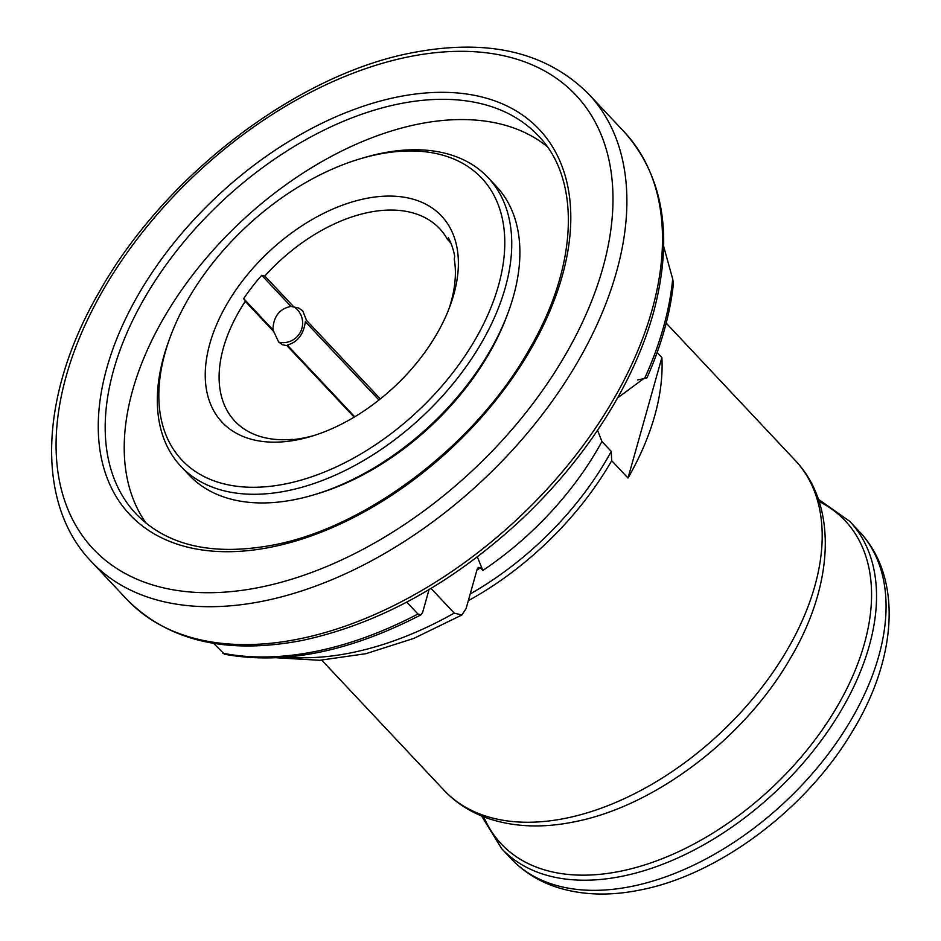 <?xml version="1.0" encoding="UTF-8"?>
<svg xmlns="http://www.w3.org/2000/svg" width="941" height="941" viewBox="0 0 941 941"><rect width="100%" height="100%" fill="white"/><g stroke="black" fill="none" stroke-linecap="round" stroke-linejoin="round"><path stroke-width="1.41" d="M429.049 589.595L422.674 612.297L420.956 614.826C349.205 651.937 283.723 665.075 224.499 654.242L213.536 643.315M420.956 614.826L417.957 614.003L406.783 602.111M628 478.04A240.908 147.431 -43.2 0 0 661.876 357.556L628 478.04L611.697 460.69L611.25 451.398L601.934 441.494A238.402 145.89 136.8 0 1 482.851 570.446L477.346 556.907M482.839 570.446L480.38 567.823L478.287 567.411L477.158 569.223L466.101 608.556L461.843 615.014L454.232 613.097L431.025 588.419M617.519 397.972L644.914 377.741C647.702 377.517 647.702 377.753 644.903 378.447C647.702 377.753 647.702 377.517 644.914 377.741A336.266 205.785 -43.2 0 0 672.686 278.971L663.699 246.495M637.633 379.917L644.903 378.447M647.008 377.753C661.382 345.288 670.192 313.859 673.427 283.441L672.686 278.971M601.934 441.494L597.547 430.272M661.876 357.556L657.136 352.522M470.206 593.959A238.402 145.89 -43.2 0 0 611.25 451.398M468.312 600.687A240.908 147.431 -43.2 0 0 611.697 460.69M450.798 242.931L447.434 239.355A140.527 85.996 -43.2 0 0 439.647 228.663A140.527 85.996 -43.2 0 0 368.884 212.36A140.527 85.996 -43.2 0 0 264.844 276.054L261.739 275.301A142.538 87.231 136.8 0 0 243.672 298.638L245.283 301.332A140.527 85.996 -43.2 0 0 234.85 421.156A140.527 85.996 -43.2 0 0 292.627 439.341L292.063 439.718A142.538 87.231 136.8 0 0 304.072 437.906A142.538 87.231 136.8 0 0 313.918 435.542M380.329 398.925L306.531 320.41L305.355 321.716C303.602 334.408 297.579 342.195 287.287 345.053L286.97 345.676L282.512 344.759L278.642 341.983L272.902 329.75L243.672 298.638M261.739 275.301L290.969 306.413L298.709 308.013L302.731 310.859L306.531 320.41M293.839 306.907L264.844 276.054M365.708 198.539A150.572 92.147 -43.2 0 0 209.867 343.63A150.572 92.147 -43.2 0 0 297.921 439.706A150.572 92.147 -43.2 0 0 311.153 436.401A150.572 92.147 -43.2 0 0 450.139 305.754A150.572 92.147 -43.2 0 0 365.708 198.539M290.969 306.413C279.477 308.742 273.455 316.517 272.902 329.75M448.845 309.154A140.527 85.996 -43.2 0 0 454.291 259.316L454.691 256.223A142.538 87.231 136.8 0 0 448.375 237.791L447.434 239.355M285.488 483.921A205.773 125.929 136.8 0 1 170.098 337.384A205.773 125.929 136.8 0 1 360.05 158.853A205.773 125.929 136.8 0 1 378.141 154.324A205.773 125.929 -43.2 0 1 498.471 285.617A205.773 125.929 -43.2 0 1 285.488 483.921M180.931 466.383L189.094 475.064A210.796 128.999 136.8 0 0 295.239 499.506A210.796 128.999 -43.2 0 0 313.765 494.872A210.796 128.999 -43.2 0 0 508.352 311.977A210.796 128.999 -43.2 0 0 496.283 186.318L488.132 177.649A210.796 128.999 -43.2 0 1 474.523 354.263A210.796 128.999 -43.2 0 1 287.076 490.837A210.796 128.999 136.8 0 1 180.931 466.383A210.796 128.999 136.8 0 1 168.874 340.724L170.098 337.384M360.05 158.853L363.461 157.829A210.796 128.999 136.8 0 1 381.987 153.195A210.796 128.999 -43.2 0 1 488.132 177.649M313.765 494.872L317.164 493.86A205.773 125.929 -43.2 0 0 507.117 315.317L508.352 311.977M146.243 523.361A276.042 168.933 -43.2 0 1 179.025 293.768A276.042 168.933 -43.2 0 1 418.416 124.083A276.042 168.933 136.8 0 1 547.144 146.549M354.145 417.157L286.97 345.676M274.278 332.173L245.283 301.332M354.733 416.804L287.287 345.053M378.964 400.019L305.355 321.716M409.1 56.731A331.244 202.715 136.8 0 1 602.805 268.091A331.244 202.715 136.8 0 1 259.963 587.302A331.244 202.715 136.8 0 1 66.258 375.941A331.244 202.715 136.8 0 1 409.1 56.731M397.808 96.923A281.065 172.003 -43.2 0 0 106.898 367.766A281.065 172.003 -43.2 0 0 271.267 547.109A281.065 172.003 -43.2 0 0 562.165 276.254A281.065 172.003 -43.2 0 0 397.808 96.923M588.654 94.053A341.289 208.855 136.8 0 1 566.611 380.011A341.289 208.855 136.8 0 1 263.139 601.123A341.289 208.855 136.8 0 1 91.289 561.542L126.894 599.429A341.289 208.855 136.8 0 0 298.744 639.01A341.289 208.855 136.8 0 0 602.228 417.898A341.289 208.855 136.8 0 0 624.259 131.94L588.654 94.053C546.697 52.026 488.003 38.228 412.558 52.672C296.58 74.504 164.534 175.544 99.405 291.675C39.687 394.067 34.77 502.917 91.289 561.542M222.841 653.219A336.266 205.785 -43.2 0 0 417.957 614.003M476.911 570.117A238.402 145.89 -43.2 0 0 480.38 567.823M444.128 790.369C456.55 803.461 471.7 812.977 489.591 818.929C515.045 827.139 543.145 828.139 573.916 821.916C654.242 806.602 743.484 739.003 789.499 659.806C833.326 587.008 838.831 506.199 795.204 460.384A240.908 147.431 136.8 0 1 779.654 662.229A240.908 147.431 136.8 0 1 565.435 818.317A240.908 147.431 136.8 0 1 444.128 790.369L321.763 660.182M819.152 501.553A235.944 144.396 -43.2 0 1 842.407 697.234A235.944 144.396 -43.2 0 1 620.095 871.307A235.944 144.396 136.8 0 1 483.733 816.812M481.545 815.929L501.612 848.594A238.896 146.196 136.8 0 0 621.907 876.306A238.896 146.196 -43.2 0 0 834.349 721.524A238.896 146.196 -43.2 0 0 849.77 521.361L818.411 499.306M849.77 521.361L859.298 531.5A238.896 146.196 -43.2 0 1 843.877 731.663A238.896 146.196 -43.2 0 1 631.435 886.446A238.896 146.196 136.8 0 1 511.139 858.733L501.612 848.594M399.396 103.828A276.042 168.933 136.8 0 1 538.393 135.857C580.856 179.178 578.35 265.044 529.842 348.429C476.687 443.799 367.143 527.525 272.996 545.074C212.807 556.202 167.18 545.827 136.116 513.962A276.042 168.933 -43.2 0 1 153.936 282.676A276.042 168.933 -43.2 0 1 399.396 103.828M287.099 657.077A301.132 184.283 -43.2 0 0 454.232 613.097M624.259 131.94C663.864 176.685 673.638 236.826 653.548 312.377C645.126 342.665 632.046 373.071 614.308 403.583C589.478 446.022 558.025 485.121 519.95 520.891C451.221 584.138 378.611 623.989 302.143 640.456C226.84 654.818 168.427 641.139 126.894 599.429M795.204 460.384L666.193 323.128M859.298 531.5C903.007 577.409 896.996 658.582 852.499 731.286C806.566 809.001 718.9 874.977 639.915 890.057C609.662 896.173 581.973 895.244 556.86 887.281C538.864 881.399 523.619 871.884 511.139 858.733M278.889 342.23A19.632 19.632 0 0 0 294.227 306.931M276.807 657.794L319.752 660.288L365.931 653.689L413.828 638.398L461.843 615.014"/></g></svg>
